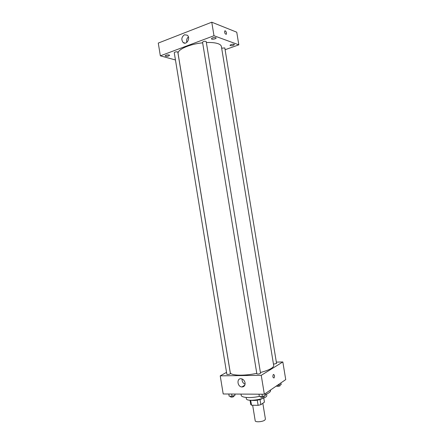 <?xml version="1.0" encoding="UTF-8"?>
<svg xmlns="http://www.w3.org/2000/svg" width="444" height="444" viewBox="0 0 444 444"><rect width="100%" height="100%" fill="white"/><g stroke="black" fill="none" stroke-linecap="round" stroke-linejoin="round"><path stroke-width="0.67" d="M252.658 405.222L255.206 420.795C255.206 422.427 262.704 421.889 264.829 420.091L265.423 419.119L262.826 403.28M257.276 400.194L258.119 405.322L251.504 405.206L250.743 404.495L250.044 400.238M263.753 397.991L264.435 402.142L260.861 404.667L258.119 405.322M260.029 399.55L260.861 404.667M262.759 398.39C259.068 400.183 255.189 400.815 251.121 400.299M250.699 400.283L251.504 405.206M266.567 394.106L266.766 395.304C267.943 398.906 246.37 402.442 246.337 398.645L246.143 397.447M270.49 390.026L270.562 390.465C270.679 391.802 268.903 393.195 265.246 394.655M259.329 396.381C250.616 398.362 241.297 397.73 241.197 395.277L241.003 394.083M244.683 385.475L243.134 386.186M276.34 362.115L282.834 361.949L285.731 379.609L264.335 394.228L223.193 393.978L220.23 375.846L226.534 372.372M260.412 372.505C265.212 371.256 268.82 369.896 271.245 368.426C272.999 367.327 273.815 366.333 273.682 365.44L221.389 46.52C221.184 45.349 220.058 44.394 218.004 43.662C215.19 42.707 211.305 42.33 206.355 42.535M202.642 42.818C189.488 44.078 177.001 49.739 178.1 53.607L230.258 372.549C230.292 375.613 243.839 376.14 256.782 373.343M282.834 361.949L261.239 375.319L220.23 375.846M230.142 373.959L230.403 373.676L177.816 52.137L177.467 51.876C175.841 51.726 174.775 51.992 174.259 52.675L226.851 374.292C227.533 374.636 228.632 374.525 230.142 373.959M273.476 364.191L276.557 363.458L224.814 47.946L221.656 48.163M260.534 373.243C259.401 374.014 258.18 374.214 256.865 373.837L202.536 42.169C203.63 41.209 204.851 41.003 206.194 41.558L260.534 373.243M261.239 375.319L264.335 394.228M245.066 382.839C245.238 385.525 244.167 386.902 241.852 386.979C237.19 386.707 236.513 378.005 241.22 378.749C243.24 379.176 244.522 380.541 245.066 382.839M273.393 374.436C274.62 374.897 274.83 376.085 274.026 377.994C272.771 377.639 272.544 376.462 273.343 374.475L273.393 374.436C274.62 374.897 274.83 376.085 274.026 377.994C272.771 377.639 272.544 376.462 273.343 374.475M245.088 384.232C242.924 383.172 241.919 381.413 242.074 378.965M225.108 49.717L238.822 44.838L213.98 35.736L160.351 55.839L175.452 59.968M234.116 44.3C232.095 44.1 230.719 44.467 229.981 45.388C231.613 46.004 233.094 45.732 234.432 44.578L234.116 44.3M215.745 37.629C213.608 37.396 212.171 37.773 211.433 38.767C211.488 39.766 216.389 38.917 216.117 37.956L215.745 37.629M169.147 54.973C167.099 54.79 165.756 55.117 165.124 55.961C166.761 56.627 168.254 56.41 169.602 55.306L169.147 54.973M238.822 44.838L236.752 32.201L211.766 22.2L158.269 43.074L160.351 55.839M211.766 22.2L213.98 35.736M225.247 30.803C226.34 31.774 226.706 32.934 226.34 34.266C225.047 34.138 224.514 33.023 224.742 30.93L225.247 30.803C226.34 31.774 226.706 32.934 226.34 34.271C225.041 34.138 224.509 33.023 224.742 30.93L225.247 30.803M184.526 34.749L187.351 35.237C190.853 38.062 186.397 45.599 183.1 42.491C181.063 39.499 181.541 36.919 184.526 34.749M186.83 42.402C186.28 40.221 186.802 38.389 188.395 36.908M265.096 393.711L265.351 395.526L262.398 396.486L259.346 396.464L258.974 394.194M265.057 393.734L265.351 395.526M262.027 394.216L262.398 396.486M260.573 396.475L260.678 397.13C261.444 397.591 262.593 397.497 264.136 396.847L264.241 395.887M234.987 394.05L234.981 395.299L232.034 396.231L229.165 396.209L228.804 394.011M234.776 394.044L234.981 395.299M231.674 394.028L232.034 396.231M230.436 396.215L230.541 396.881C231.235 397.297 232.34 397.197 233.844 396.581L233.988 395.61M280.908 382.906L281.185 384.604L277.117 385.497M278.294 384.693L278.421 385.492M276.64 385.819L276.695 386.152C277.445 386.569 278.549 386.474 280.009 385.88L280.086 384.959M244.844 385.126L241.852 386.979M185.12 43.14L183.1 42.491"/></g></svg>
